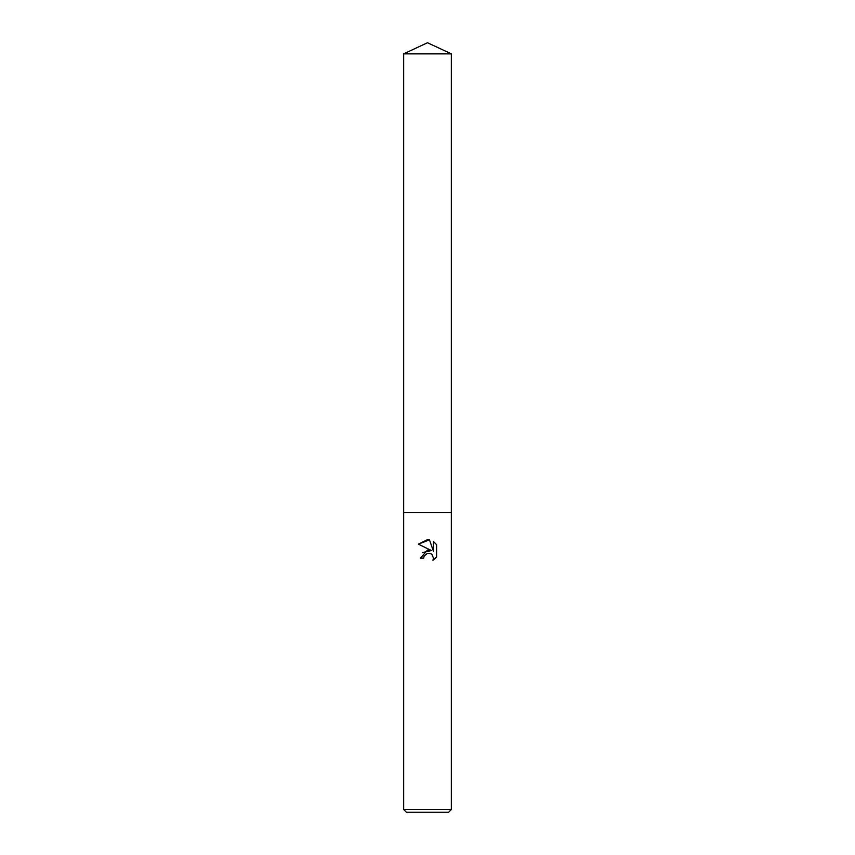 <?xml version="1.0" encoding="UTF-8"?>
<svg xmlns="http://www.w3.org/2000/svg" width="855" height="855" viewBox="0 0 855 855"><rect width="100%" height="100%" fill="white"/><g stroke="black" fill="none" stroke-linecap="round" stroke-linejoin="round"><path stroke-width="1.28" d="M424.187 555.91L427.489 553.324L424.187 555.91L423.674 558.133L420.446 558.133L427.5 550.075L431.401 550.545L418.394 544.133L427.5 539.655L429.477 539.858L433.453 551.304L433.453 541.504L436.606 544.699L436.606 556.787L432.94 560.292L433.464 558.101L432.032 554.639L430.45 553.58L427.5 553.324L429.67 553.335M427.5 809.525L451.333 809.525L451.333 53.865L403.667 53.865L403.667 512.626L451.333 512.626L403.667 512.626L403.667 809.525L427.5 809.525M403.667 809.525L406.392 812.25L448.608 812.25L451.333 809.525M423.674 558.133L423.995 556.338M432.94 560.292L434.917 558.807M435.238 558.486L436.606 556.776M431.401 550.545L422.627 552.565M430.599 553.645L431.241 554.008M436.606 544.699L433.453 541.504M429.477 539.858L418.394 544.133M403.667 53.865L427.5 42.75L451.333 53.865"/></g></svg>
